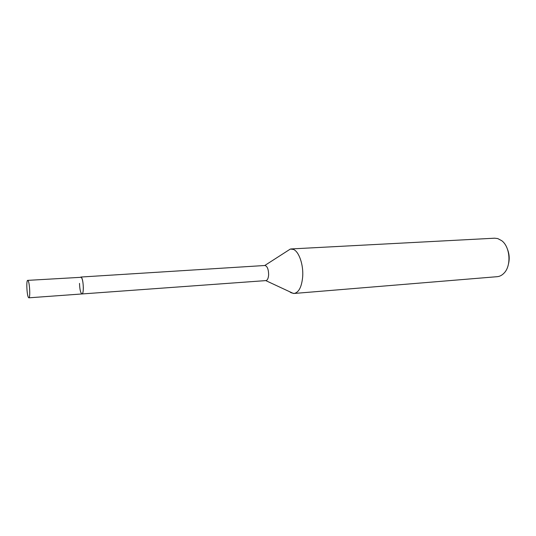 <?xml version="1.0" encoding="UTF-8"?>
<svg xmlns="http://www.w3.org/2000/svg" width="536" height="536" viewBox="0 0 536 536"><rect width="100%" height="100%" fill="white"/><g stroke="black" fill="none" stroke-linecap="round" stroke-linejoin="round"><path stroke-width="0.8" d="M265.762 280.596L265.916 280.596C267.451 280.268 268.355 278.351 268.63 274.854C268.543 269.266 267.303 266.144 264.898 265.494L264.744 265.508M79.502 283.39C79.75 289.601 80.588 293.125 81.995 293.956C82.859 293.654 83.308 291.55 83.335 287.644C83.08 281.387 82.249 277.849 80.849 277.038L264.898 265.494M289.654 291.731L291.021 292.716L294.09 293.467C298.867 292.495 301.735 286.874 302.693 276.603C303.544 264.777 299.021 251.672 293.507 249.441L290.378 249.032L286.914 251.257M294.09 293.467L497.214 276.683C499.699 276.462 501.944 275.31 503.947 273.226C511.538 265.91 510.252 246.942 501.75 240.711L497.756 238.574L494.614 238.198L291.075 248.945M508.563 263.591C509.649 258.848 509.334 254.198 507.619 249.642M28.877 297.815L81.995 293.956C84.085 294.291 83.495 279.149 81.338 277.286L27.691 280.368C26.137 280.053 26.84 295.349 28.475 297.507L28.877 297.815C30.438 298.204 29.708 282.593 28.06 280.636L27.691 280.368M81.995 293.956L265.916 280.596M265.782 280.603L293.38 293.467M264.757 265.501L290.378 249.032"/></g></svg>
